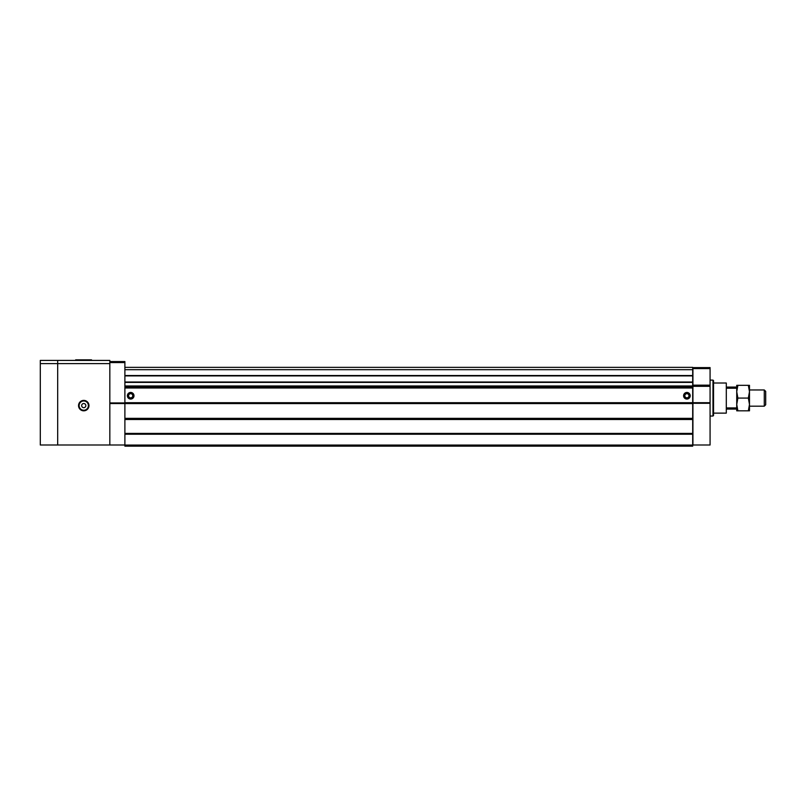 <?xml version="1.0" encoding="UTF-8"?>
<svg xmlns="http://www.w3.org/2000/svg" width="806" height="806" viewBox="0 0 806 806"><rect width="100%" height="100%" fill="white"/><g stroke="black" fill="none" stroke-linecap="round" stroke-linejoin="round"><path stroke-width="1.21" d="M124.89 367.365L692.697 367.365L692.697 403.584L124.89 403.584L124.89 446.161L692.697 446.161L692.697 445.063L124.89 445.063M692.697 403.584L692.697 418.354L124.89 418.354M692.697 418.354L692.697 419.513L124.89 419.513L124.89 433.416L692.697 433.416L692.697 434.233L124.89 434.233M692.697 419.513L692.697 433.416M692.697 434.233L692.697 445.063M692.697 375.888L124.89 375.888M692.697 382.024L124.89 382.024M692.697 402.708L124.89 402.708L124.89 403.584M128.597 395.756A2.086 2.086 0 0 1 131.731 393.953A2.086 2.086 0 0 1 131.731 397.56A2.086 2.086 0 0 1 128.597 395.756M127.378 395.756A3.305 3.305 0 0 1 132.335 392.895A3.305 3.305 0 0 1 132.335 398.617A3.305 3.305 0 0 1 127.378 395.756M684.818 395.756A2.086 2.086 0 0 1 687.941 393.953A2.086 2.086 0 0 1 687.941 397.56A2.086 2.086 0 0 1 684.818 395.756M683.599 395.756A3.305 3.305 0 0 1 688.556 392.895A3.305 3.305 0 0 1 688.556 398.617A3.305 3.305 0 0 1 683.599 395.756M109.828 402.94L109.828 445.003L57.679 445.003L57.679 360.413L57.679 445.003L40.3 445.003L40.3 360.413L109.828 360.413L109.828 362.559L124.89 362.559L124.89 361.572L109.828 361.572L109.828 402.94L124.89 402.94M109.828 403.524L124.89 403.524M109.828 445.003L124.89 445.003M124.89 362.559L124.89 402.708M710.076 368.584L692.928 368.584L692.928 367.596L710.076 367.596L710.076 402.708L692.928 402.708L692.928 445.003L710.076 445.003L710.076 403.292L692.928 403.292M710.076 402.708L710.076 403.292M692.928 368.584L692.928 402.708M710.076 385.157L692.928 385.157M710.076 386.316L692.928 386.316M710.076 380.11L712.978 380.11L712.978 416.037L710.076 416.037M712.978 380.11L713.552 380.694L713.552 415.453L712.978 416.037M88.972 405.609A5.219 5.219 0 0 0 81.144 401.096A5.219 5.219 0 0 0 81.144 410.123A5.219 5.219 0 0 0 88.972 405.609M88.388 405.609A4.635 4.635 0 0 0 81.436 401.59A4.635 4.635 0 0 0 81.436 409.619A4.635 4.635 0 0 0 88.388 405.609M85.839 405.609A2.086 2.086 0 0 0 82.716 403.796A2.086 2.086 0 0 0 82.716 407.413A2.086 2.086 0 0 0 85.839 405.609M75.653 360.413L75.653 359.839L91.541 359.839L91.541 360.413M91.36 359.839L91.36 360.413M79.089 359.839L79.089 360.413M713.552 383.011L726.297 383.011L726.297 413.135L713.552 413.135M736.734 407.927L736.734 410.818L737.873 410.818L736.734 404.451L737.873 398.073L736.734 391.706L737.873 385.328L736.734 385.328L736.734 407.927L726.297 407.927M736.734 388.23L726.297 388.23M736.734 409.085L726.297 409.085M736.734 387.071L726.297 387.071M749.479 389.963L764.279 389.963L764.279 406.184L749.479 406.184M764.279 389.963L765.7 391.384L765.7 404.763L764.279 406.184M748.341 398.073L749.479 404.451L749.479 385.328L748.341 385.328L749.479 391.706L748.341 398.073L737.873 398.073M748.341 385.328L737.873 385.328M748.341 410.818L749.479 410.818L749.479 404.451L748.341 410.818L737.873 410.818M692.697 369.682L124.89 369.682M692.697 375.536L124.89 375.536M692.697 382.376L124.89 382.376M692.697 385.983L124.89 385.983M692.697 386.991L124.89 386.991M692.697 387.998L124.89 387.998M40.3 363.597L109.828 363.597"/></g></svg>
